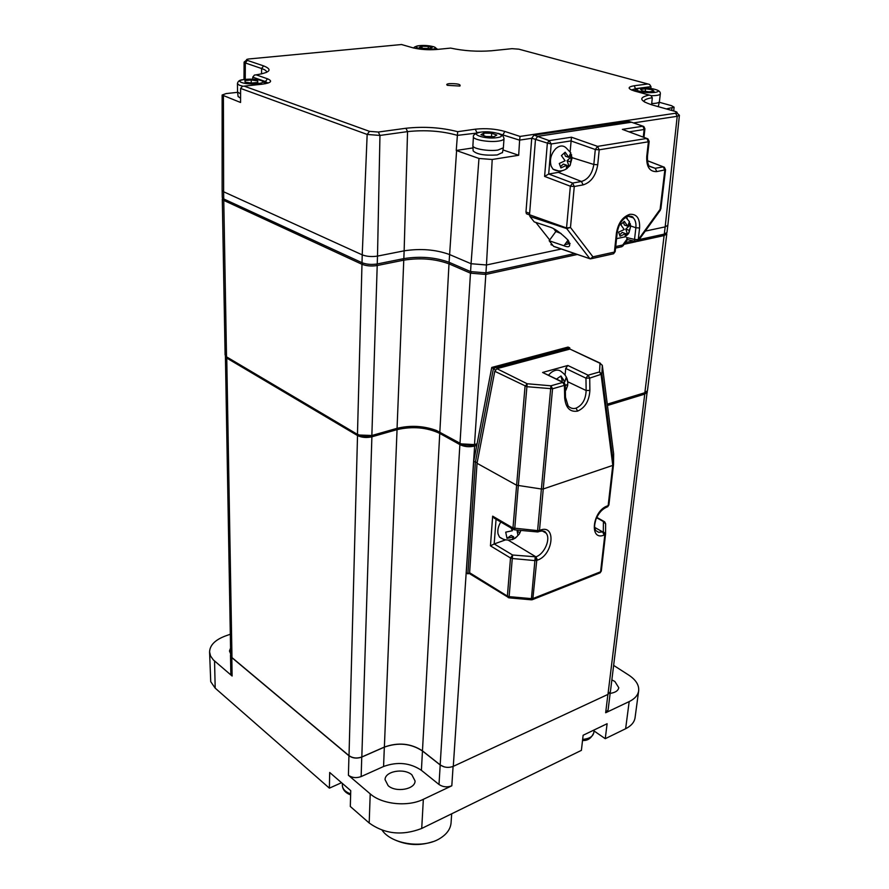 <?xml version="1.0" encoding="UTF-8"?>
<svg xmlns="http://www.w3.org/2000/svg" width="889" height="889" viewBox="0 0 889 889"><rect width="100%" height="100%" fill="white"/><g stroke="black" fill="none" stroke-linecap="round" stroke-linejoin="round"><path stroke-width="1.33" d="M647.236 391.26L610.421 691.62L607.965 694.398L453.29 766.351C448.489 768.107 444.122 767.607 440.177 764.873L422.464 750.872C411.029 743.382 398.339 742.104 384.381 747.049L361.823 756.972C357.022 758.661 352.755 758.228 349.021 755.672L231.973 657.571L230.684 655.215L225.406 355.811M476.793 445.367L474.626 446.034C469.281 447.278 464.369 446.811 459.891 444.611L439.755 433.399C426.831 427.376 412.596 426.12 397.05 429.631L371.891 436.81C366.524 438.021 361.734 437.588 357.522 435.543L226.751 358.067L225.328 356.267M647.359 392.038L644.747 394.105L607.454 405.484M459.891 444.611L440.177 764.873M230.662 653.882L229.484 650.992L230.562 648.048M388.16 785.687L385.07 779.686C384.848 771.241 404.039 767.796 411.863 774.797L415.063 780.964C415.296 789.354 395.883 792.821 388.16 785.687M611.865 679.929L614.844 681.463L618.788 687.719C618.155 690.753 615.277 692.642 610.143 693.387M610.299 692.131L608.109 709.933L605.665 712.756L629.179 701.588C634.802 698.832 637.958 695.242 638.658 690.82L635.057 717.756C634.346 722.257 631.201 725.913 625.634 728.736L605.253 738.692L607.109 723.724L583.128 735.259L581.395 750.36L421.719 828.448C402.317 835.949 384.804 834.138 369.191 823.003L350.31 806.479L350.744 790.654L329.686 772.474L329.386 788.154L215.194 688.153L210.726 681.674L209.582 651.915L210.56 656.004L213.282 659.849L232.118 676.029L230.84 673.64L230.507 655.226L231.796 657.582L348.944 755.783C352.677 758.339 356.945 758.773 361.756 757.084L361.145 776.575C356.367 778.286 352.133 777.853 348.421 775.275L370.213 793.866C381.97 804.423 407.784 807.09 423.342 799.311L451.812 785.798C447.189 787.532 442.922 787.098 438.999 784.487L421.408 770.33C410.062 762.751 397.439 761.473 383.57 766.496L361.145 776.575M605.253 738.692L594.008 730.925M638.658 690.82C639.202 685.063 635.868 679.807 628.667 675.04L613.654 665.405M438.999 784.487L440.199 764.996L422.464 750.983C411.018 743.471 398.316 742.193 384.337 747.149L361.756 757.084M341.532 782.709L329.386 788.154M230.673 654.271L230.507 655.226M230.318 634.235L225.35 636.002C215.127 639.88 209.871 645.192 209.582 651.915M440.199 764.996L444.2 766.896M449.267 83.644C446.667 84.01 446.078 84.566 447.467 85.333L459.924 86.055C461.024 84.322 457.479 83.51 449.267 83.644M472.992 147.918L456.246 150.463L478.971 158.464L492.206 159.487L518.676 155.275L502.963 149.93M492.206 159.487L486.461 264.978L561.315 249.02L486.461 264.978L471.059 263.722L449.512 254.521L471.059 263.722L478.971 158.464M237.596 92.323L226.095 93.589L222.128 95.023L240.563 102.479L240.608 88.422L242.364 86.344L244.153 86.133L369.502 131.361L378.336 132.039L405.94 128.26C423.997 126.327 441.244 127.471 457.668 131.683L475.248 129.194C485.683 128.083 495.551 128.838 504.852 131.45L520.043 136.428L519.621 140.162L497.662 133.294C501.452 134.039 503.563 135.828 504.007 138.684C503.841 139.773 501.996 140.573 498.485 141.095C489.15 142.573 472.615 139.673 473.404 136.739C472.892 135.05 475.07 133.561 479.949 132.283M223.406 96.034L223.628 191.768L362.223 254.854L223.628 191.768L222.139 190.313L222.128 95.023M252.765 79.188L252.765 77.087L254.443 75.065L256.132 74.843L267.5 78.799C272.979 81.132 271.123 82.944 261.944 84.233L244.153 86.133M456.602 150.585L449.089 262.299C435.321 257.277 420.241 256.054 403.828 258.61L404.139 250.831C420.586 248.32 435.71 249.542 449.512 254.521C435.71 249.542 420.586 248.32 404.139 250.831L407.551 131.616L379.959 135.439L377.503 256.099L404.139 250.831L377.503 256.099C371.802 256.954 366.713 256.543 362.223 254.854L367.157 134.45L240.608 88.422M456.246 150.463L457.668 131.683M518.676 155.275L519.621 140.162M666.361 108.936L674.095 107.18L671.539 105.691L659.282 102.268M520.043 136.428L675.618 113.225C677.729 112.803 677.629 112.214 675.318 111.458L652.326 104.98C639.413 100.813 638.369 97.512 649.203 95.067L634.635 91.045C627.434 88.733 627.312 86.966 634.268 85.744L647.903 83.977L518.865 49.173L511.997 48.673L491.573 50.762C477.504 51.829 463.847 50.94 450.623 48.095L450.69 48.117M647.903 83.977L649.615 84.455L650.992 86.633L635.724 88.656L631.501 89.978M651.604 104.769L652.304 97.746C646.97 98.546 644.169 99.79 643.903 101.457L645.081 102.302M649.203 95.067L650.948 95.568L652.304 97.746M401.684 44.517L248.931 58.963C246.375 59.285 245.842 59.752 247.32 60.374L263.622 65.897C272.79 69.564 270.289 72.542 256.132 74.843M650.804 88.511L650.992 86.633M675.618 113.225L677.207 116.303L679.407 115.303L667.85 225.273L665.172 226.873L645.258 231.118L665.172 226.873L677.207 116.303L633.49 122.915M449.89 262.655L449.001 263.855C435.243 258.821 420.164 257.588 403.762 260.166L377.203 265.533C371.524 266.411 366.446 266 361.979 264.289L223.772 200.392L224.573 199.336M362.879 263.066L361.979 264.289L357.467 434.232L359.134 435.01L371.858 435.499L397.061 428.331C410.507 425.12 423.62 425.831 436.421 430.465L461.224 443.889L474.504 444.589L473.026 445.545L462.147 444.844L437.355 431.421C423.931 426.553 410.173 425.809 396.072 429.187L370.891 436.355L360.089 435.943L226.806 357.011M222.294 198.947L225.106 354.967L226.517 356.778L223.772 200.392L222.294 198.947L222.628 198.236M666.539 233.196L666.783 233.951L664.105 235.563L637.413 241.375M636.335 241.619L624.134 244.275M577.35 254.476L485.827 274.423L470.47 273.167L449.001 263.855L439.833 432.098L440.944 433.143M471.392 271.923L470.47 273.167L460.002 443.3L461.102 444.344M227.728 357.789L358.678 435.277M645.592 392.46L607.343 404.628M607.287 404.162L644.858 392.716L647.459 390.66L666.783 233.951M485.161 273.012L485.827 274.423L474.504 444.589L477.093 443.8M432.876 841.661C419.841 846.017 407.073 845.383 394.549 839.772M382.103 830.215C391.816 844.639 424.32 849.028 440.622 838.016C447.067 833.838 450.545 828.792 451.067 822.858L451.679 813.791M664.283 234.118L666.95 232.518L667.839 225.306L665.172 226.873L664.283 234.118L639.18 239.563M633.112 240.886L625.367 242.564M574.705 253.576L485.939 272.856L486.461 264.978L471.059 263.722L470.57 271.601L485.939 272.856M449.089 262.299L470.57 271.601M377.247 263.966L377.503 256.099C371.802 256.954 366.713 256.543 362.223 254.854L362.012 262.711C366.49 264.422 371.569 264.844 377.247 263.966L403.828 258.61M222.272 197.514L223.75 198.958L223.628 191.768L222.139 190.335L222.272 197.514M362.012 262.711L223.75 198.958M569.76 349.133L569.771 347.866L568.038 347.077L491.75 367.446L473.704 461.424L466.281 572.827L467.881 573.85L469.614 572.983M469.636 573.205L467.881 573.85L475.371 462.358L493.473 368.29L569.771 347.866L569.805 349.121M477.171 462.613L473.704 461.424M495.34 369.935L491.75 367.446M565.493 397.316L568.16 406.029C570.616 408.34 573.238 409.051 576.028 408.162C582.384 405.306 585.751 399.428 586.14 390.515L585.962 378.169L565.715 368.424L567.838 365.479L542.59 372.469L563.315 382.348M602.32 365.401L613.643 453.812L602.32 365.412L600.008 363.301L602.298 365.29L601.875 374.069L589.718 378.103L589.874 390.449C589.218 400.85 585.129 407.74 577.628 411.096C570.027 412.318 565.715 407.907 564.671 397.861L565.493 397.272L564.759 396.794M518.298 485.538L514.653 529.844L537.489 531.933L541.379 489.006L516.52 485.194L477.037 463.291L469.614 572.727L507.386 596.108L508.319 597.664M606.843 507.119L608.154 505.652L612.765 465.392L543.268 488.972L539.479 530.433L538.156 531.911M514.653 529.844L513.286 529.299L512.975 528.01L525.043 386.404L527.177 383.748L550.947 385.804L562.826 382.403L564.148 382.759L565.26 384.793L564.426 385.37L562.826 382.403L542.59 372.469M605.542 534.156L601.308 571.06L600.586 571.783L604.82 534.789L603.32 531.622L605.553 534.1L604.142 535.056C589.007 541.523 592.341 510.731 607.476 505.897L606.198 507.363M607.898 506.486L607.154 506.819M605.62 523.932L603.409 521.543L604.642 521.787L605.631 523.799L605.565 533.756M605.565 533.9L601.308 571.06L600.086 572.86L600.586 571.783L533.267 598.419L531.433 598.63L535.211 557.103L536.745 560.403L534.889 560.603L512.275 558.503L509.119 596.641L531.433 598.63L531.344 599.819L532.789 599.53L536.745 560.403L537.478 560.137L535.934 556.836C544.524 554.036 551.08 538.645 546.035 533.067L542.29 530.922M495.217 518.743L492.662 516.165L512.975 528.01L537.612 530.611L540.223 530.166L539.69 531.378L537.489 531.933M607.476 505.897L608.887 504.974L613.521 464.614L612.799 465.369L601.12 374.825L599.542 371.935L600.008 363.301L569.96 349.077L600.431 363.245M613.643 453.812L613.521 464.614M531.344 599.819L509.053 597.841L509.119 596.641L507.386 596.108L510.508 557.981L512.275 558.503L512.609 555.014L535.934 556.836L508.075 540.045M470.514 574.261L469.614 572.727M496.062 519.243L494.184 543.957L490.45 545.857L492.662 516.165M494.184 543.957L505.652 539.834M564.671 397.861L564.426 385.37L552.547 388.782L543.223 488.983L541.401 489.017L550.947 385.804L552.547 388.782L526.91 386.693L527.177 383.748L496.895 368.691L494.784 371.291L477.037 463.291M613.532 464.558L601.875 374.069L599.542 371.935L588.118 375.191L585.962 378.169L589.718 378.103L588.118 375.191L567.838 365.479M565.082 375.125L565.715 368.424M589.874 390.449L586.14 390.515L567.782 381.77M518.354 485.55L526.91 386.693L494.784 371.291M569.96 349.077L496.895 368.691M622.933 245.931L627.478 239.641L626.523 237.53L634.546 239.419L635.202 241.386L636.235 241.619M553.791 228.851L555.858 231.507L549.158 240.741L563.959 245.764L568.06 240.108M555.858 231.507L561.07 233.496M642.98 126.205L631.468 122.226L537.756 136.328L535.478 139.429L529.522 214.749L529.966 216.516L534.233 221.906L549.146 226.839C554.214 228.162 560.548 232.629 568.16 240.241C571.127 246.242 569.727 248.087 563.959 245.764M549.158 240.741L553.669 246.42L589.907 258.743L591.707 258.621L590.296 258.855L592.93 256.832L614.399 252.076L616.455 232.896C618.233 222.917 622.711 216.727 629.89 214.305C636.791 213.882 640.024 218.461 639.591 228.017L638.246 239.697L660.116 209.337L660.249 210.304M553.547 246.275L589.863 258.699L566.682 228.562L570.482 227.495L592.93 256.832L591.707 258.621L613.566 253.765L615.177 251.598L613.566 253.765L612.443 254.01M627.323 218.65L626.512 216.894M564.771 244.653L570.071 243.53L564.771 244.653M553.669 246.42L554.703 246.764M529.966 216.516L566.682 228.562L566.537 227.962L570.482 227.495L574.272 186.501L572.649 183.056L581.462 181.478C588.162 179.4 592.285 173.733 593.83 164.476L595.297 149.519L571.116 140.973L571.46 137.206L597.575 146.374L646.803 138.451L622.378 129.372L642.958 126.216L631.468 122.226L537.756 136.328L535.478 139.429L529.633 213.371L525.977 212.004L526.421 213.771L529.511 214.938M570.149 151.663L571.116 140.973M529.522 214.749L566.537 227.962L570.349 186.212L544.601 176.411L548.68 174.033L558.403 172.366L562.359 170.644M544.601 176.411L547.357 143.096L551.213 143.974L549.169 140.629L571.46 137.206M643.28 137.117L644.136 129.505L644.925 128.783L643.803 126.494L642.958 126.216L644.136 129.505L629.09 131.85M646.848 138.451L622.378 129.372M665.561 169.755L656.793 171.588L655.215 168.299L663.25 166.865L664.828 170.132L660.116 209.337L660.838 208.926L665.561 169.755L664.339 167.232L647.492 160.776M550.924 244.653L552.858 245.408M549.713 239.963L535.845 222.439M628.656 121.382L534 135.106L531.733 138.206L525.977 212.004M632.479 122.538L627.678 121.093M566.604 242.119L570.049 243.453M242.941 86.2L239.43 85.266L237.43 83.688L237.563 92.045L240.597 93.845M238.108 96.468L240.586 98.246M251.565 83.066L257.843 82.444L257.643 80.899L251.22 79.977L244.964 80.588L245.108 82.132L251.565 83.066M251.254 83.021L251.22 79.977M257.654 82.466L257.643 80.899M419.541 47.217L423.386 48.373L429.709 48.551L432.165 47.584L428.309 46.428L422.019 46.25L419.541 47.217M421.942 47.939L422.019 46.25M428.209 48.506L428.309 46.428M651.726 103.557C656.249 103.435 658.805 102.868 659.371 101.857L660.316 93.912C660.605 92.011 659.116 90.589 655.849 89.633M658.06 106.591L658.416 106.024M645.536 88.811L640.591 89.422L642.347 90.934L649.092 91.834L654.048 91.223L652.248 89.711L645.536 88.811L645.258 91.323M652.048 91.478L652.248 89.711M473.404 136.739L472.892 145.874C472.87 148.819 488.872 151.519 497.884 150.063L503.352 147.807L504.007 138.684M473.126 150.663L473.148 150.897C476.815 154.397 484.838 155.742 497.184 154.953L502.496 152.497M496.818 135.039L491.706 133.272L483.805 133.106L480.949 134.717L486.05 136.506L494.017 136.662L496.818 135.039M491.495 136.606L491.706 133.272M483.649 135.661L483.805 133.106M503.218 539.178L499.485 537.078L498.04 533.867C497.362 530.122 498.273 526.166 500.785 521.999M518.009 535.456L517.142 531.178L519.665 532.678L519.365 533.933L515.398 538.078L512.053 539.69L513.698 536.912L507.008 538.356L505.708 532.155L512.42 530.711L511.086 528.01M507.008 538.356L511.175 535.4L513.698 536.912M519.365 533.933L520.954 530.422L519.665 532.678M513.064 539.356L517.142 536.456M517.142 531.178L518.52 530.188M556.592 379.047L560.97 375.98L564.759 381.859L566.193 377.458L567.827 382.237L567.66 385.526L565.382 391.082M548.502 375.08L551.336 372.358C555.592 369.435 559.125 369.38 561.937 372.18C565.437 374.669 567.404 378.025 567.827 382.237M565.282 385.882L567.738 384.026M565.315 387.948L566.315 388.426M567.815 382.748L566.76 378.258M563.493 379.503L562.07 380.581L560.97 375.98M560.915 167.932L559.281 163.476L565.104 160.765L561.404 155.597L565.171 152.208L568.86 157.375L570.538 153.308L572.138 157.775L570.016 165.587L566.282 168.966L566.726 165.232L560.915 167.932M558.692 170.955L553.036 169.21L551.169 166.176C549.413 159.642 551.002 153.753 555.914 148.507C559.692 145.407 563.07 145.174 566.049 147.807L570.871 152.919M567.893 160.976L567.538 162.009M568.86 157.375L565.448 156.242L564.359 153.23M560.626 166.521L563.315 164.087L566.726 165.232M566.849 166.788L568.671 165.132L567.06 160.698L570.794 157.32L570.071 155.319M570.794 157.32L572.138 157.775M567.06 160.698L570.471 161.831M635.691 134.295L639.18 135.595M620.033 236.218L618.611 232.118L624.222 229.54L620.744 224.661L624.3 221.339L627.767 226.217L629.245 222.15L630.645 226.273L628.512 233.674L624.989 236.985L625.623 233.651L620.033 236.218M625.689 234.563L627.167 233.185L628.512 233.674M619.766 234.729L622.233 232.407L625.623 233.651M627.167 233.185L625.767 229.095L629.301 225.784L628.812 224.35M627.767 226.217L624.367 224.984L623.489 222.417M629.301 225.784L630.645 226.273M625.767 229.095L629.168 230.329M357.522 435.543L349.021 755.672M226.751 358.067L231.973 657.571M644.747 394.105L607.965 694.398M474.626 446.034L453.29 766.351M397.05 429.631L384.381 747.049M439.755 433.399L422.464 750.872M371.891 436.81L361.823 756.972M605.665 712.756L607.898 694.431M625.634 728.736L629.179 701.588M348.421 775.275L348.944 755.783M383.57 766.496L384.337 747.149M421.408 770.33L422.464 750.983M423.342 799.311L421.719 828.448M369.191 823.003L370.213 793.866M231.796 657.582L232.118 676.029M214.549 661.027L215.194 688.153M453.09 766.44L451.812 785.798M261.555 73.92L261.599 68.52L245.32 62.963L245.253 79.321M247.32 60.374L245.32 62.963L244.097 62.086L243.986 79.477M266.255 72.498L266.7 72.22C266.7 70.931 265 69.698 261.599 68.52L263.622 65.897M265.422 83.722L265.411 81.566L252.765 77.132M267.989 83.088L265.411 81.566L267.5 78.799M378.336 132.039L379.959 135.439L367.157 134.45L369.502 131.361M457.268 135.328C441.989 130.983 425.409 129.738 407.551 131.616L405.94 128.26M476.837 133.072L457.268 135.384M480.016 132.239L476.871 132.561L475.248 129.194M502.507 135.55L504.852 131.45M671.706 110.447L671.951 108.125M491.573 50.762L490.906 50.829M511.997 48.673L511.319 48.739M518.865 49.173L519.643 49.384M634.268 85.744L635.657 89.211M634.635 91.045L635.457 91.278M652.326 104.98L653.182 105.224M675.318 111.458L679.407 115.303M450.623 48.095L436.443 49.506C427.82 50.106 419.908 49.528 412.74 47.762L401.517 44.517M412.74 47.762L413.618 48.006M436.443 49.506L435.821 49.562M531.722 138.284L519.621 140.106M261.288 84.299L261.944 84.233M248.342 59.03L248.931 58.963M403.106 258.755L403.762 260.166L397.061 428.331L396.072 429.187M376.536 264.089L377.203 265.533L371.858 435.499L370.891 436.355M663.472 234.285L664.105 235.563L644.858 392.716L643.68 393.549M252.465 212.204L252.476 213.66M226.995 201.881L226.973 200.447M577.628 411.096L576.028 408.162M514.02 529.7L494.062 518.076M604.142 535.056L602.642 531.878L603.32 531.622L603.409 521.543L596.619 517.72M606.909 507.097C602.209 509.03 598.541 513.12 595.93 519.387C594.041 526.555 594.43 526.788 595.641 530.489L598.675 532.322L602.642 531.878L594.763 527.455M613.51 464.669L608.898 504.919L607.598 506.841M540.223 530.166C556.458 523.721 553.38 554.892 537.478 560.137M599.43 573.116L532.111 599.775M494.206 543.946L512.609 555.014L510.508 557.981L490.45 545.857M627.045 239.452L635.202 241.386L638.535 240.452L638.246 239.697L634.546 239.419L635.868 227.74C636.291 223.361 635.424 220.05 633.246 217.805C633.19 216.883 631.768 216.305 629.001 216.06C622.867 217.949 618.944 223.417 617.233 232.44L616.455 232.896M630.623 225.95L635.868 227.74L639.591 228.017M628.39 216.327L633.246 217.805L628.401 216.171M620.811 246.931L623.056 245.764L622.756 245.008L626.901 239.274M615.555 248.087L621.922 246.686L622.756 245.008L615.721 246.553M548.757 174.022L572.649 183.056L570.349 186.212L574.272 186.501L583.084 184.901L581.462 181.478L558.403 172.366M572.149 157.686L593.83 164.476L597.73 164.765C595.897 175.711 591.018 182.434 583.084 184.901M571.116 140.873L551.213 143.974L548.68 174.033M531.733 138.206L547.357 143.096L549.169 140.629L534 135.106M656.793 171.588C649.648 171.888 646.292 166.81 646.748 156.375L648.403 141.784L599.208 149.808L595.297 149.519L597.575 146.374L599.208 149.808L597.73 164.765M646.748 156.375L647.503 155.997C647.236 161.031 647.848 164.487 649.359 166.354L655.215 168.299L649.17 166.065M649.17 141.418L647.925 138.851L646.803 138.451L648.403 141.784L649.17 141.418L647.503 155.997M660.383 210.126L638.402 240.63M594.119 729.969L593.796 732.692C592.93 736.581 589.218 738.815 582.651 739.381M261.122 80.566C253.987 77.687 233.596 79.643 241.586 82.477C248.798 85.411 269.356 83.355 261.122 80.566M350.655 793.899C345.243 791.91 342.465 788.965 342.332 785.087L342.365 783.42M431.876 49.195C442.266 48.35 429.654 44.628 419.886 45.606C409.418 46.406 421.953 50.206 431.876 49.195M651.159 95.701C656.793 95.701 659.849 95.101 660.316 93.912M639.558 91.278C649.081 94.145 665.283 92.1 654.993 89.378C645.603 86.566 629.445 88.511 639.558 91.278M480.982 132.128C468.092 133.628 484.705 139.506 496.884 137.662C509.641 136.061 492.917 130.327 480.982 132.128M674.095 107.18L673.695 111.003M247.853 59.119L244.097 62.086M473.026 445.545L474.048 444.711M462.147 444.844L461.224 443.889M436.421 430.465L437.355 431.421M360.089 435.943L359.134 435.01M265.467 219.672L265.467 218.194M604.053 521.465L596.786 517.376M539.69 531.378C543.19 530.589 545.301 531.144 546.035 533.067L542.357 530.922M509.053 597.841L469.914 573.894M565.493 397.272L565.26 384.826M617.233 232.44L615.177 251.598M647.481 160.731L663.35 166.854M644.925 128.783L643.958 137.373M593.796 732.692C591.407 738.27 587.651 740.87 582.528 740.481M237.43 83.688C237.83 81.266 239.619 79.932 242.819 79.688M259.91 80.188L261.21 80.555M238.13 96.645L237.563 92.045M265.255 83.755L262.566 81.088M350.633 794.933C345.276 792.844 342.509 789.565 342.332 785.087M437.71 49.373L433.71 46.684M419.264 45.683C415.43 46.395 413.641 47.184 413.885 48.062M658.382 106.191L659.371 101.857M639.158 88.233L634.001 90.867M473.148 150.897L472.892 145.874M502.452 152.752L503.352 147.807M499.485 537.078C503.53 540.067 507.952 540.779 512.742 539.201M565.993 390.004L567.66 385.526M553.036 169.21C557.903 171.799 562.626 171.51 567.215 168.354M570.338 164.887L571.605 154.742M616.566 238.674L625.1 236.818M628.99 232.785L630.645 226.428M630.623 226.006L630.201 223.572M629.49 221.728L625.767 217.316"/></g></svg>
